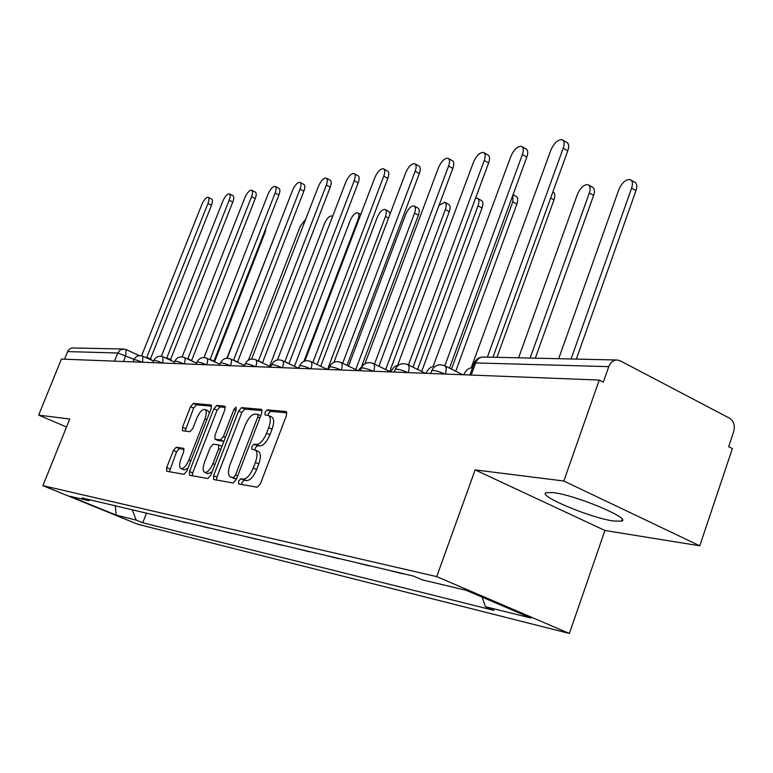 <?xml version="1.0" encoding="UTF-8"?>
<svg xmlns="http://www.w3.org/2000/svg" width="773" height="773" viewBox="0 0 773 773"><rect width="100%" height="100%" fill="white"/><g stroke="black" fill="none" stroke-linecap="round" stroke-linejoin="round"><path stroke-width="1.16" d="M238.586 481.154L238.77 483.975L257.216 487.222L260.453 483.714L286.493 415.42L286.3 411.545L267.187 409.854L264.984 412.318L265.081 414.975L268.202 415.352C270.792 416.908 270.956 421.005 268.695 427.653L266.55 433.247C263.438 440.446 260.047 444.195 256.404 444.485L254.027 444.175L251.824 446.61L251.93 449.345L254.906 449.809C257.544 451.422 257.699 455.626 255.39 462.418L253.235 468.051C250.104 475.289 246.732 478.989 243.118 479.144L240.77 478.748L238.586 481.154M255.187 449.934L258.288 451.306C260.926 452.92 261.1 457.123 258.791 463.916L256.646 469.54C253.515 476.767 250.133 480.458 246.519 480.613L244.162 480.217L241.968 482.613L241.611 484.468M286.976 412.83L270.531 411.371L268.318 413.835L267.98 415.285M268.531 415.507L271.555 416.879C274.154 418.435 274.328 422.531 272.067 429.179L269.932 434.764C266.82 441.963 263.429 445.702 259.776 445.982L257.39 445.673L255.196 448.108L254.839 449.78M613.627 521.031L621.666 521.137C631.831 518.635 575.624 495.106 553.294 492.594L546.125 492.662C537.235 495.599 590.572 517.939 613.627 521.031M176.176 447.248L173.413 450.437L166.688 467.617L166.678 471.25L183.984 474.313L186.844 471.076L211.174 408.531L211.135 404.984L193.318 403.409L190.544 406.646L182.496 427.227L182.486 430.754L190.003 431.692L192.825 428.445L196.854 418.096C199.492 412.144 202.149 409.255 204.835 409.429C206.7 410.589 206.72 413.758 204.903 418.937L188.921 460.003C186.303 465.926 183.674 468.786 181.037 468.573C179.143 467.327 179.133 464.051 180.998 458.756L183.645 451.954L183.636 448.33L176.176 447.248L179.336 448.611L176.573 451.799L169.355 471.723M475.153 469.887L604.921 530.481L699.787 545.806L563.836 481.019L475.153 469.887L436.706 576.619L42.892 485.647L69.734 419.034L38.65 415.13L61.415 359.078L599.259 380.065L603.307 382.152L608.757 366.634L475.627 362.933L473.994 363.619M563.836 481.019L599.259 380.065M213.609 475.675L213.686 479.54L233.156 482.98L236.258 479.56L261.747 413.159L261.612 409.39L241.582 407.622L238.567 411.043L213.609 475.675L216.913 477.096L216.43 480.033M207.84 478.516L189.501 475.269L189.472 471.53L213.86 408.782L216.759 405.448L224.827 406.173L224.885 409.787L214.923 435.479L214.991 439.17L220.431 439.885L223.407 436.523L233.852 409.506L236.065 407.149L236.123 409.709L210.816 475.192L207.84 478.516M699.787 545.806L732.369 448.601L728.649 446.688L733.683 431.692C735.2 425.614 733.799 421.101 729.49 418.154L620.275 360.846L617.202 360.005C613.308 360.083 610.496 362.286 608.757 366.634M604.921 530.481L569.382 633.464L137.691 524.229L42.892 485.647M38.65 415.13L66.517 427.005M64.507 359.203L68.063 350.671L69.821 348.845L72.14 347.956L123.622 349.029L120.124 350.034L117.767 352.99L67.599 351.589M402.665 573.537L401.226 573.199M386.983 569.836L402.578 573.769M369.591 565.739L368.19 565.411M354.846 562.261L369.513 565.971M338.593 558.435L337.221 558.116M324.699 555.159L338.516 558.657M309.48 551.574L308.137 551.255M296.359 548.482L309.403 551.787M282.087 545.12L280.763 544.81M269.661 542.192L282 545.323M256.25 539.032L254.964 538.723M244.49 536.259L256.172 539.235M231.861 533.283L230.596 532.984M220.692 530.645L231.784 533.476M208.787 527.843L207.551 527.553M198.168 525.34L208.71 528.036M186.931 522.693L185.723 522.403M176.824 520.316L186.863 522.877M166.205 517.804L165.016 517.524M156.571 515.533L166.127 517.987M132.27 509.813L136.193 520.094L116.279 515.156L69.734 496.208L88.644 500.691L81.89 497.938L413.342 576.049L422.358 579.885L466.158 590.282L530.916 618.004L485.405 606.718L482.101 597.104M136.193 520.094L142.744 522.77L494.034 610.39L485.405 606.718M436.706 576.619L569.382 633.464M146.503 513.166L142.744 522.77M88.644 500.691L90.296 499.918M115.264 505.803L116.279 515.156M262.24 410.637L244.857 409.101L241.833 412.521L216.913 477.096M233.301 477.482L235.475 475.086L257.796 416.966L257.709 414.318L255.109 414.057C251.544 414.454 248.259 418.154 245.234 425.15L230.103 464.457C227.793 471.163 227.919 475.327 230.48 476.96L236.528 478.874M233.62 478.313L230.885 477.067M236.519 478.902L234.248 478.516M225.387 407.371L219.957 406.898L217.058 410.212L192.709 472.912L192.206 475.762M218.044 440.494L223.909 441.325M204.536 462.273C202.642 467.723 202.7 471.095 204.71 472.4C207.502 472.641 210.246 469.713 212.933 463.597L218.711 448.659L218.498 444.871L213.213 444.166L210.266 447.49L204.536 462.273M207.831 473.743L212.092 471.888M221.957 446.369L218.827 445.016M184.158 449.316L179.336 448.611M184.109 469.887L187.916 468.293M209.377 413.14L208.005 410.85L205.038 409.516M211.676 406.163L196.448 404.81L193.665 408.047L185.124 431.092M571.054 358.981L631.647 188.071C633.068 183.539 632.575 180.698 630.159 179.568C625.753 179.268 621.994 182.602 618.864 189.549L558.676 358.701M631.174 180.157L634.488 182.099C636.904 183.24 637.406 186.071 635.986 190.602L576.339 359.097M563.015 140.232L566.57 142.319C568.87 143.372 569.276 146.213 567.778 150.822L492.942 357.242M487.377 357.116L563.246 148.174C564.744 143.556 564.348 140.725 562.058 139.671C557.816 139.527 554.106 142.995 550.898 150.097L471.163 367.89C468.409 368.141 465.897 370.431 463.645 374.779M530.114 358.073L589.345 192.95C590.756 188.535 590.33 185.781 588.069 184.699C583.973 184.438 580.417 187.646 577.412 194.332L518.577 357.812M588.949 185.211L592.302 187.134C594.572 188.226 595.007 190.979 593.606 195.395L535.293 358.189M552.908 191.859C555.004 192.921 555.362 195.598 553.98 199.869L496.962 357.329M522.229 146.764L525.814 148.831C527.969 149.846 528.307 152.59 526.828 157.083L449.461 368.151M444.813 365.851L522.393 154.532C523.872 150.039 523.534 147.285 521.398 146.281C517.466 146.165 513.958 149.508 510.876 156.33L433.073 366.653C430.493 366.895 428.126 369.117 425.952 373.311M484.169 152.87L487.763 154.909C489.782 155.885 490.063 158.552 488.613 162.929L412.975 367.185M408.434 364.962L484.265 160.475C485.724 156.098 485.454 153.421 483.434 152.455C479.772 152.358 476.468 155.595 473.501 162.146L397.544 365.503C395.138 365.735 392.887 367.88 390.79 371.939M451.48 369.146L512.789 201.782L512.982 194.864M513.059 194.661L515.92 196.265C517.92 197.26 518.239 199.859 516.866 204.062L455.712 371.243M417.536 369.417L478.033 205.792C479.386 201.695 479.125 199.163 477.241 198.207L475.53 198.246M477.84 198.535L481.221 200.41C483.115 201.367 483.386 203.898 482.033 207.995L421.681 371.446M385.679 369.542L445.345 209.56C446.688 205.56 446.465 203.096 444.678 202.178L438.996 205.454M445.209 202.468L448.591 204.314C450.379 205.232 450.601 207.695 449.268 211.696L389.737 371.504M448.572 158.591L452.157 160.6C454.06 161.538 454.292 164.137 452.852 168.398L378.896 366.257M374.461 364.102L448.601 166.021C450.041 161.76 449.818 159.161 447.925 158.233C444.514 158.156 441.373 161.277 438.523 167.596L364.904 363.774M363.919 364.45L357.918 370.654M415.198 163.963L418.773 165.934C420.56 166.833 420.754 169.364 419.333 173.519L347 365.368M342.661 363.281L415.169 171.229C416.589 167.074 416.415 164.543 414.637 163.644C411.439 163.596 408.463 166.62 405.709 172.708L333.975 362.247M331.182 364.18L327.124 369.446M383.852 169.016L387.408 170.949C389.099 171.819 389.234 174.283 387.843 178.331L317.075 364.518M312.833 362.498L383.766 176.128C385.167 172.06 385.031 169.596 383.35 168.736C380.355 168.707 377.524 171.625 374.866 177.51L304.871 361.001M299.547 365.967L298.204 368.325M355.725 369.562L414.541 213.116C415.874 209.203 415.69 206.806 413.999 205.927C411.052 205.802 408.318 208.536 405.796 214.131L348.526 366.102M414.473 206.178L417.835 207.985C419.526 208.874 419.71 211.271 418.386 215.184L362.015 365.32M285.015 361.851L286.068 362.353M354.353 173.77L357.88 175.674C359.474 176.505 359.58 178.901 358.199 182.872L288.986 363.6M285.71 362.054L290.223 364.315M284.793 361.754L354.208 180.727C355.599 176.756 355.493 174.36 353.908 173.529C351.087 173.51 348.391 176.35 345.821 182.032L277.449 359.957M328.341 367.272L385.476 216.469C386.79 212.643 386.645 210.304 385.041 209.454C382.258 209.357 379.649 212.015 377.214 217.426L320.708 366.257M385.466 209.676L388.8 211.464L390.123 213.87M259.786 361.687L258.404 360.991L326.341 185.066C327.713 181.191 327.646 178.853 326.148 178.051C323.491 178.051 320.921 180.795 318.428 186.303L251.592 359.049M326.544 178.263L330.042 180.128C331.549 180.93 331.617 183.269 330.255 187.143L262.54 362.701M259.284 361.175L263.854 363.6M303.924 361.349L357.996 219.638C359.29 215.899 359.184 213.619 357.667 212.797C355.039 212.72 352.536 215.3 350.179 220.547L294.445 366.315M234.924 361.02L233.552 360.179L300.03 189.163C301.373 185.375 301.344 183.095 299.924 182.322C297.421 182.331 294.957 184.998 292.552 190.332L227.156 358.247M300.272 182.515L303.741 184.341C305.161 185.114 305.2 187.395 303.857 191.182L237.591 361.861M234.354 360.353L238.905 362.875M332.516 216.653L331.733 215.967C329.25 215.899 326.863 218.411 324.573 223.494L269.613 366.296M211.406 360.363L210.063 359.426L275.14 193.037C276.463 189.337 276.463 187.114 275.111 186.37C272.743 186.38 270.395 188.979 268.057 194.149L204.033 357.532M275.43 186.535L278.85 188.322C280.203 189.066 280.222 191.298 278.889 194.999L214.015 361.059M210.797 359.571L215.3 362.17M305.721 219.136L300.272 226.296L248.481 360.073M189.124 359.725L187.829 358.701L251.554 196.719C252.868 193.086 252.887 190.912 251.611 190.197C249.37 190.226 247.109 192.748 244.838 197.762L182.128 356.894M251.892 190.342L255.274 192.091C256.559 192.815 256.549 194.989 255.235 198.613L191.694 360.305M188.515 358.836L192.941 361.484M278.638 226.035L226.847 358.257M168.002 359.107L166.755 358.015L229.185 200.197C230.48 196.651 230.518 194.525 229.31 193.83C227.185 193.868 225.02 196.323 222.808 201.193L161.354 356.305M229.562 193.955L232.905 195.675C234.122 196.371 234.084 198.497 232.799 202.043L170.543 359.59M167.393 358.141L170.988 359.793L171.741 360.827M265.96 228.093L265.052 232.499L214.71 361.387M147.943 358.517L146.754 357.368L207.937 203.512C209.212 200.033 209.27 197.956 208.121 197.279C206.101 197.328 204.024 199.714 201.869 204.449L141.614 355.773M208.352 197.395L211.647 199.076C212.807 199.753 212.749 201.83 211.473 205.309L150.464 358.904M147.343 357.484L150.88 359.087L151.614 360.189M134.038 359.339L117.767 352.99L114.501 361.155M123.419 361.503L125.777 355.599L126.038 349.589L123.622 349.029L125.777 349.541M444.91 374.045C438.455 371.243 434.068 370.112 431.74 370.654L431.605 371.021M430.696 373.494L431.74 370.654C434.474 365.378 438.649 363.687 444.262 365.581C446.398 366.702 446.755 369.523 445.345 374.064M407.825 372.596C401.612 369.909 397.428 368.818 395.283 369.32L395.167 369.629M373.224 371.253C367.243 368.673 363.252 367.61 361.262 368.074L361.155 368.344M340.883 369.987C335.105 367.504 331.298 366.479 329.443 366.904L329.356 367.146M310.582 368.808C305.006 366.412 301.354 365.416 299.624 365.813L299.547 366.025M282.126 367.697C276.734 365.387 273.236 364.421 271.623 364.788L271.545 364.972M255.37 366.653C250.143 364.431 246.78 363.484 245.263 363.832L245.205 363.986M230.141 365.668C225.088 363.523 221.851 362.605 220.421 362.924L220.373 363.059M206.333 364.74C201.434 362.663 198.313 361.774 196.97 362.064L196.922 362.189M183.829 363.861C179.065 361.851 176.051 360.981 174.785 361.252L174.746 361.368M162.504 363.03C157.885 361.078 154.977 360.228 153.779 360.489L153.74 360.585M142.29 362.237C137.797 360.344 134.975 359.522 133.845 359.764L133.816 359.851M394.259 372.074L395.283 369.32C397.921 364.238 401.941 362.614 407.352 364.431C409.342 365.494 409.632 368.219 408.241 372.615M360.257 370.74L361.262 368.074C363.812 363.175 367.697 361.6 372.905 363.349C374.77 364.363 375.011 367.001 373.63 371.262M328.457 369.504L329.443 366.904C331.907 362.189 335.666 360.662 340.7 362.344C342.439 363.31 342.632 365.861 341.279 370.006M298.658 368.334L299.624 365.813C302.011 361.252 305.644 359.783 310.524 361.397C312.157 362.324 312.302 364.798 310.968 368.818M270.676 367.243L271.623 364.788C273.942 360.382 277.459 358.952 282.184 360.518C283.71 361.397 283.826 363.793 282.512 367.706M244.336 366.218L245.263 363.832C247.515 359.551 250.935 358.17 255.515 359.687C256.955 360.527 257.032 362.856 255.737 366.663M219.522 365.252L220.421 362.924C222.614 358.778 225.929 357.435 230.373 358.904C231.736 359.716 231.784 361.977 230.509 365.677M196.081 364.334L196.97 362.064C199.105 358.044 202.323 356.749 206.642 358.16C207.927 358.943 207.947 361.136 206.691 364.75M173.915 363.474L174.785 361.252C176.862 357.358 180.003 356.092 184.206 357.464C185.414 358.208 185.404 360.344 184.167 363.87M152.919 362.653L153.779 360.489C155.798 356.701 158.852 355.464 162.948 356.797L162.842 363.039M133.004 361.87L133.845 359.764C135.816 356.073 138.802 354.875 142.783 356.169L142.619 362.247M471.211 375.069L475.627 362.933C477.241 359.059 479.859 357.097 483.473 357.029C479.067 357.107 475.965 359.155 474.158 363.194L469.849 375.021M246.519 480.613L243.118 479.144M256.646 469.54L253.235 468.051M258.791 463.916L255.39 462.418M257.39 445.673L254.027 444.175M259.776 445.982L256.404 444.485M269.932 434.764L266.55 433.247M272.067 429.179L268.695 427.653M270.531 411.371L267.187 409.854M244.162 480.217L240.77 478.748M241.833 412.521L238.567 411.043M244.857 409.101L241.582 407.622M237.62 476.013L235.475 475.086M259.921 417.922L257.796 416.966M260.762 415.729L257.873 414.425M192.709 472.912L189.472 471.53M217.058 410.212L213.86 408.782M219.957 406.898L216.759 405.448M218.382 440.639L215.126 439.209M223.697 441.325L220.431 439.885M225.416 437.412L223.407 436.523M235.852 410.415L233.852 409.506M214.962 464.476L212.933 463.597M220.73 449.538L218.711 448.659M190.825 460.824L188.921 460.003M206.797 419.778L204.903 418.937M185.636 428.609L182.496 427.227M193.665 408.047L190.544 406.646M196.448 404.81L193.318 403.409M169.857 468.969L166.688 467.617M176.573 451.799L173.413 450.437M635.986 190.602L631.647 188.071M563.246 148.174L567.778 150.822M593.606 195.395L589.345 192.95M553.98 199.869L550.676 197.994M522.393 154.532L526.828 157.083M484.265 160.475L488.613 162.929M516.866 204.062L512.789 201.782M482.033 207.995L478.033 205.792M449.268 211.696L445.345 209.56M448.601 166.021L452.852 168.398M415.169 171.229L419.333 173.519M383.766 176.128L387.843 178.331M418.386 215.184L414.541 213.116M354.208 180.727L358.199 182.872M388.529 218.092L385.476 216.469M326.341 185.066L330.255 187.143M358.662 219.986L357.996 219.638M300.03 189.163L303.857 191.182M275.14 193.037L278.889 194.999M251.554 196.719L255.235 198.613M229.185 200.197L232.799 202.043M265.052 232.499L264.376 232.161M207.937 203.512L211.473 205.309M621.666 521.137L622.255 519.446M462.785 374.741L444.765 365.832M425.45 373.282L407.777 364.634M390.607 371.929L373.282 363.532M357.938 370.625L341.028 362.498M327.172 369.33L310.804 361.532M298.291 368.132L282.425 360.633M270.821 366.866L255.728 359.783M244.606 365.532L230.576 358.991M219.89 364.296L206.816 358.237M196.545 363.146L184.361 357.532M174.466 362.073L163.084 356.865M153.547 361.068L142.908 356.227M126.154 349.638L139.324 355.628M483.473 357.029L616.893 359.996M260.772 415.71L257.709 414.318M233.833 478.41L230.48 476.96M218.237 440.61L214.991 439.17M207.985 473.81L204.71 472.4M221.909 446.35L218.643 444.91M184.245 469.945L181.037 468.573M360.778 214.44L358.044 213M332.612 216.421L332.071 216.14"/></g></svg>
